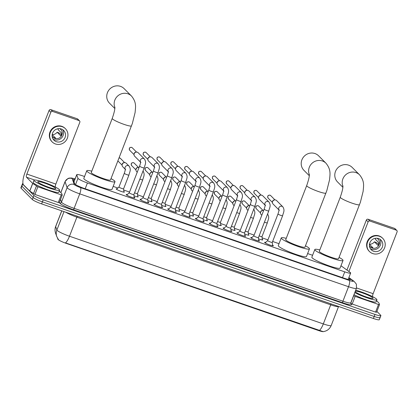 <?xml version="1.0" encoding="UTF-8"?>
<svg xmlns="http://www.w3.org/2000/svg" width="418" height="418" viewBox="0 0 418 418"><rect width="100%" height="100%" fill="white"/><g stroke="black" fill="none" stroke-linecap="round" stroke-linejoin="round"><path stroke-width="0.63" d="M262.258 239.336A4.399 0.564 -158.8 0 1 262.692 239.666A4.399 0.564 -158.8 0 1 262.797 239.875A4.399 0.564 -158.8 0 1 258.559 238.84M248.417 234.555A4.399 0.564 -158.8 0 1 248.851 234.885A4.399 0.564 -158.8 0 1 248.956 235.094A4.399 0.564 -158.8 0 1 244.718 234.059M234.576 229.775A4.399 0.564 -158.8 0 1 235.01 230.104A4.399 0.564 -158.8 0 1 235.12 230.313A4.399 0.564 -158.8 0 1 230.877 229.273M220.741 224.994A4.399 0.564 -158.8 0 1 221.169 225.323A4.399 0.564 -158.8 0 1 221.279 225.532A4.399 0.564 -158.8 0 1 217.036 224.492M206.9 220.213A4.399 0.564 -158.8 0 1 207.333 220.542A4.399 0.564 -158.8 0 1 207.438 220.751A4.399 0.564 -158.8 0 1 203.195 219.711M193.059 215.432A4.399 0.564 -158.8 0 1 193.492 215.756A4.399 0.564 -158.8 0 1 193.597 215.97A4.399 0.564 -158.8 0 1 189.354 214.93M179.218 210.651A4.399 0.564 -158.8 0 1 179.651 210.975A4.399 0.564 -158.8 0 1 179.756 211.189A4.399 0.564 -158.8 0 1 175.518 210.149M165.376 205.87A4.399 0.564 -158.8 0 1 165.81 206.194A4.399 0.564 -158.8 0 1 165.915 206.408A4.399 0.564 -158.8 0 1 161.677 205.369M151.535 201.089A4.399 0.564 -158.8 0 1 151.969 201.413A4.399 0.564 -158.8 0 1 152.074 201.628A4.399 0.564 -158.8 0 1 147.836 200.588M137.694 196.308A4.399 0.564 -158.8 0 1 138.128 196.632A4.399 0.564 -158.8 0 1 138.233 196.847A4.399 0.564 -158.8 0 1 133.995 195.807M123.853 191.528A4.399 0.564 -158.8 0 1 124.287 191.852A4.399 0.564 -158.8 0 1 124.392 192.066A4.399 0.564 -158.8 0 1 120.666 191.219A4.399 0.564 -158.8 0 1 116.293 189.093A4.399 0.564 -158.8 0 1 116.188 188.879A4.399 0.564 -158.8 0 1 116.946 188.847M272.536 245.032A4.682 0.601 -158.8 0 1 273.231 245.518A4.682 0.601 -158.8 0 1 273.346 245.742A4.682 0.601 -158.8 0 1 269.38 244.849A4.682 0.601 -158.8 0 1 264.73 242.581A4.682 0.601 -158.8 0 1 264.615 242.356A4.682 0.601 -158.8 0 1 265.696 242.377M258.695 240.245A4.682 0.601 -158.8 0 1 259.39 240.737A4.682 0.601 -158.8 0 1 259.505 240.961A4.682 0.601 -158.8 0 1 255.539 240.063A4.682 0.601 -158.8 0 1 250.889 237.8A4.682 0.601 -158.8 0 1 250.774 237.576A4.682 0.601 -158.8 0 1 251.855 237.596M244.854 235.465A4.682 0.601 -158.8 0 1 245.554 235.956A4.682 0.601 -158.8 0 1 245.664 236.18A4.682 0.601 -158.8 0 1 241.698 235.282A4.682 0.601 -158.8 0 1 237.048 233.019A4.682 0.601 -158.8 0 1 236.933 232.795A4.682 0.601 -158.8 0 1 238.014 232.81M231.018 230.684A4.682 0.601 -158.8 0 1 231.713 231.175A4.682 0.601 -158.8 0 1 231.823 231.4A4.682 0.601 -158.8 0 1 227.857 230.501A4.682 0.601 -158.8 0 1 223.207 228.238A4.682 0.601 -158.8 0 1 223.092 228.014A4.682 0.601 -158.8 0 1 224.173 228.029M217.177 225.903A4.682 0.601 -158.8 0 1 217.872 226.394A4.682 0.601 -158.8 0 1 217.982 226.619A4.682 0.601 -158.8 0 1 214.016 225.72A4.682 0.601 -158.8 0 1 209.366 223.458A4.682 0.601 -158.8 0 1 209.256 223.233A4.682 0.601 -158.8 0 1 210.332 223.249M203.336 221.122A4.682 0.601 -158.8 0 1 204.031 221.613A4.682 0.601 -158.8 0 1 204.141 221.838A4.682 0.601 -158.8 0 1 200.175 220.939A4.682 0.601 -158.8 0 1 195.525 218.677A4.682 0.601 -158.8 0 1 195.415 218.452A4.682 0.601 -158.8 0 1 196.491 218.468M189.495 216.341A4.682 0.601 -158.8 0 1 190.19 216.832A4.682 0.601 -158.8 0 1 190.305 217.057A4.682 0.601 -158.8 0 1 186.339 216.158A4.682 0.601 -158.8 0 1 181.684 213.896A4.682 0.601 -158.8 0 1 181.574 213.671A4.682 0.601 -158.8 0 1 182.65 213.687M175.654 211.56A4.682 0.601 -158.8 0 1 176.349 212.051A4.682 0.601 -158.8 0 1 176.464 212.276A4.682 0.601 -158.8 0 1 172.498 211.377A4.682 0.601 -158.8 0 1 167.843 209.115A4.682 0.601 -158.8 0 1 167.733 208.89A4.682 0.601 -158.8 0 1 168.809 208.906M161.813 206.779A4.682 0.601 -158.8 0 1 162.508 207.271A4.682 0.601 -158.8 0 1 162.623 207.495A4.682 0.601 -158.8 0 1 158.657 206.596A4.682 0.601 -158.8 0 1 154.007 204.334A4.682 0.601 -158.8 0 1 153.892 204.109A4.682 0.601 -158.8 0 1 154.974 204.125M147.972 201.999A4.682 0.601 -158.8 0 1 148.667 202.49A4.682 0.601 -158.8 0 1 148.782 202.714A4.682 0.601 -158.8 0 1 144.816 201.816A4.682 0.601 -158.8 0 1 140.166 199.553A4.682 0.601 -158.8 0 1 140.051 199.329A4.682 0.601 -158.8 0 1 141.132 199.344M134.131 197.218A4.682 0.601 -158.8 0 1 134.831 197.709A4.682 0.601 -158.8 0 1 134.941 197.933A4.682 0.601 -158.8 0 1 130.975 197.035A4.682 0.601 -158.8 0 1 126.325 194.772A4.682 0.601 -158.8 0 1 126.21 194.548A4.682 0.601 -158.8 0 1 127.291 194.563M84.546 176.506L82.665 175.858A8.25 1.061 21.2 0 0 76.745 174.656A8.25 1.061 21.2 0 0 76.75 174.781L77.967 178.319A8.25 1.061 21.2 0 0 78.161 178.59A8.25 1.061 21.2 0 0 87.43 182.964L344.745 271.852A8.25 1.061 21.2 0 0 350.66 273.048A8.25 1.061 21.2 0 0 350.038 272.306L341.778 266.329A8.25 1.061 21.2 0 0 340.957 265.806M57.579 238.328L57.903 239.268A7.425 0.956 21.2 0 0 58.081 239.514A7.425 0.956 21.2 0 0 66.425 243.448L318.25 330.439A7.425 0.956 21.2 0 0 323.516 331.589M312.591 255.283L307.627 253.569M279.01 243.684L272.635 241.479M267.948 239.859L262.112 237.847M254.107 235.078L248.271 233.066M240.272 230.297L234.43 228.28M226.431 225.516L220.594 223.499M212.59 220.735L206.753 218.719M198.749 215.954L192.912 213.938M184.908 211.174L179.071 209.157M171.066 206.393L165.23 204.376M157.225 201.612L151.389 199.595M143.384 196.831L137.548 194.814M129.549 192.05L123.707 190.033M117.871 188.016L113.163 186.391M61.786 210.855L55.683 226.587A9.624 9.489 161.1 0 0 55.547 233.051C54.81 230.83 54.852 228.62 55.678 226.425A11.004 1.416 21.2 0 0 55.683 226.587L56.869 230.041A11.004 1.416 21.2 0 0 57.125 230.402A11.004 1.416 21.2 0 0 69.487 236.233A9.624 2.665 109.1 0 1 65.485 242.884L323.177 331.631C326.975 331.108 329.65 329.065 331.202 325.512L338.585 306.472A11.004 1.416 -158.8 0 1 330.711 304.842L76.886 217.161A11.004 1.416 -158.8 0 1 65.704 212.208M58.196 239.211L58.473 239.571M379.905 317.267A8.25 1.061 -158.8 0 1 380.103 317.664A8.25 1.061 -158.8 0 1 374.183 316.463L42.417 201.857A8.25 1.061 -158.8 0 1 33.142 197.484L21.888 186.182A8.25 1.061 -158.8 0 1 21.689 185.791A8.25 1.061 -158.8 0 0 21.888 186.182L33.142 197.484A8.25 1.061 -158.8 0 0 42.417 201.857L374.183 316.463A8.25 1.061 -158.8 0 0 380.103 317.664L379.314 319.697A8.25 1.061 -158.8 0 1 373.394 318.495L41.628 203.89A8.25 1.061 -158.8 0 1 32.353 199.517L21.099 188.22A8.25 1.061 -158.8 0 1 20.9 187.823L22.478 183.753A8.25 1.061 -158.8 0 1 22.98 183.596M74.859 179.526A8.25 1.061 21.2 0 0 73.249 179.557A8.25 1.061 21.2 0 0 73.249 179.683L74.65 183.753A8.25 1.061 21.2 0 0 74.843 184.024A8.25 1.061 21.2 0 0 84.117 188.398L344.432 278.32A8.25 1.061 21.2 0 0 350.347 279.522A8.25 1.061 21.2 0 0 349.73 278.775L348.722 278.048M376.884 311.415L380.693 315.235A8.25 1.061 -158.8 0 1 380.892 315.627A8.25 1.061 -158.8 0 1 374.972 314.43L43.206 199.82A8.25 1.061 -158.8 0 1 33.931 195.446L22.676 184.15A8.25 1.061 -158.8 0 1 22.478 183.753M59.283 189.542A13.752 1.771 -158.8 0 1 59.612 190.2A13.752 1.771 -158.8 0 1 47.965 187.562A13.752 1.771 -158.8 0 1 34.302 180.91A13.752 1.771 -158.8 0 1 33.973 180.252A13.752 1.771 -158.8 0 1 45.619 182.891A13.752 1.771 -158.8 0 1 59.283 189.542M59.612 190.2L58.823 192.233A13.752 1.771 -158.8 0 1 47.177 189.594A13.752 1.771 -158.8 0 1 33.513 182.948A13.752 1.771 -158.8 0 1 33.184 182.29L33.973 180.252M38.048 182.206A9.624 1.238 -158.8 0 1 37.834 181.924A9.624 1.238 -158.8 0 1 45.39 183.382A9.624 1.238 -158.8 0 1 55.537 188.246A9.624 1.238 -158.8 0 1 55.636 188.826A9.624 1.238 -158.8 0 1 47.03 186.642A9.624 1.238 -158.8 0 1 38.048 182.206M62.209 195.081L59.262 202.693L58.28 202.495L61.237 194.866L37.876 186.794L34.919 194.422L29.782 191.104L23.518 184.829A11.004 3.046 109.1 0 1 25.096 172.279L49.063 110.483A1.374 1.311 -44.9 0 1 50.808 109.647L52.584 111.428A1.374 1.311 135.1 0 0 50.839 112.27L26.872 174.066A2.748 0.763 -70.9 0 0 26.48 177.201L32.672 183.418L37.876 186.794M58.28 202.495L34.919 194.422M55.375 187.081A2.748 0.763 -70.9 0 1 55.85 184.077L79.822 122.281A1.374 1.311 135.1 0 0 79.065 120.577L77.288 118.79L50.808 109.647M77.288 118.79A1.374 1.311 -44.9 0 1 77.769 119.093L79.545 120.875M79.065 120.577L52.584 111.428M61.237 194.866L62.225 195.065L61.686 193.477L59.283 191.052M61.284 128.974A6.876 6.547 135.1 0 0 53.253 131.848A6.876 6.547 135.1 0 0 53.948 140.182A6.876 6.547 135.1 0 0 56.357 141.686A6.876 6.547 135.1 0 0 64.388 138.813A6.876 6.547 135.1 0 0 63.693 130.479A6.876 6.547 135.1 0 0 61.284 128.974M53.081 139.095A6.876 6.547 135.1 0 0 54.397 139.727A6.876 6.547 135.1 0 0 62 137.438A6.876 6.547 135.1 0 0 62.606 129.606M52.36 136.508L53.175 137.323A5.502 5.241 -44.9 0 0 54.361 137.919A5.502 5.241 -44.9 0 0 55.672 138.191L52.177 134.68M52.119 136.116A5.502 5.241 135.1 0 0 52.971 137.25A5.502 5.241 135.1 0 0 54.894 138.452A5.502 5.241 135.1 0 0 61.315 136.153A5.502 5.241 135.1 0 0 60.762 129.486A5.502 5.241 135.1 0 0 59.633 128.634M65.443 128.728L65.088 128.373A9.353 8.903 135.1 0 0 61.817 126.325A9.353 8.903 135.1 0 0 50.897 130.238A9.353 8.903 135.1 0 0 51.842 141.571L52.198 141.932A9.353 8.903 135.1 0 0 55.469 143.975A9.353 8.903 135.1 0 0 66.389 140.061A9.353 8.903 135.1 0 0 65.443 128.728A9.353 8.903 135.1 0 0 62.172 126.685A9.353 8.903 135.1 0 0 51.252 130.599A9.353 8.903 135.1 0 0 52.198 141.932M61.336 134.544L58.661 132.736L57.125 132.208L60.678 135.777A5.502 5.241 -44.9 0 0 61.665 133.232L58.107 129.664A5.502 5.241 135.1 0 0 58.139 128.692M52.187 134.627A5.502 5.241 135.1 0 0 57.125 132.208M355.702 290.207A13.752 1.771 -158.8 0 1 376.566 299.142A13.752 1.771 -158.8 0 1 376.895 299.8A13.752 1.771 -158.8 0 1 368.54 298.306A13.752 1.771 -158.8 0 1 354.772 292.6M376.895 299.8L376.106 301.838A13.752 1.771 -158.8 0 1 367.751 300.343A13.752 1.771 -158.8 0 1 353.983 294.633M355.316 291.2A9.624 1.238 -158.8 0 1 364.041 293.488A9.624 1.238 -158.8 0 1 372.814 297.851A9.624 1.238 -158.8 0 1 372.913 298.431A9.624 1.238 -158.8 0 1 364.308 296.247A9.624 1.238 -158.8 0 1 355.326 291.806A9.624 1.238 -158.8 0 1 355.159 291.602M114.882 107.578A10.314 9.823 -44.9 0 1 117.056 96.61A10.314 9.823 -44.9 0 1 127.913 93.799A10.314 9.823 -44.9 0 1 131.524 96.056L124.115 88.626A10.314 9.823 135.1 0 0 120.509 86.369A10.314 9.823 135.1 0 0 108.461 90.685A10.314 9.823 135.1 0 0 109.5 103.183L114.819 108.523M114.872 107.008C115.034 109.098 114.156 112.902 112.233 118.435L91.265 172.498A10.314 1.327 21.2 0 0 91.511 172.989A10.314 1.327 21.2 0 0 101.762 177.979A10.314 1.327 21.2 0 0 110.498 179.959L132.354 123.472L135.103 112.531C135.5 107.207 136.827 102.624 131.524 96.056M111.01 178.627A15.126 1.949 -158.8 0 1 114.621 180.973A15.126 1.949 -158.8 0 1 114.987 181.699A15.126 1.949 -158.8 0 1 102.17 178.794A15.126 1.949 -158.8 0 1 87.137 171.479A15.126 1.949 -158.8 0 1 86.777 170.758A15.126 1.949 -158.8 0 1 91.777 171.171M114.987 181.699L112.024 189.328A15.126 1.949 -158.8 0 1 99.212 186.428A15.126 1.949 -158.8 0 1 84.18 179.108A15.126 1.949 -158.8 0 1 83.819 178.387L86.777 170.758M309.346 174.755A10.314 9.823 -44.9 0 1 311.525 163.788A10.314 9.823 -44.9 0 1 322.377 160.977A10.314 9.823 -44.9 0 1 325.988 163.234L318.579 155.799A10.314 9.823 135.1 0 0 314.973 153.547A10.314 9.823 135.1 0 0 302.925 157.858A10.314 9.823 135.1 0 0 303.964 170.361L309.283 175.696M309.336 174.186C309.498 176.271 308.62 180.08 306.697 185.608L285.729 239.676A10.314 1.327 21.2 0 0 285.975 240.167A10.314 1.327 21.2 0 0 296.226 245.157A10.314 1.327 21.2 0 0 304.962 247.132L326.819 190.645L329.567 179.709C329.964 174.384 331.291 169.802 325.988 163.234M305.48 245.805A15.126 1.949 -158.8 0 1 309.085 248.151A15.126 1.949 -158.8 0 1 309.451 248.872A15.126 1.949 -158.8 0 1 296.634 245.972A15.126 1.949 -158.8 0 1 281.607 238.657A15.126 1.949 -158.8 0 1 281.241 237.931A15.126 1.949 -158.8 0 1 286.246 238.344M309.451 248.872L306.488 256.506A15.126 1.949 -158.8 0 1 293.676 253.601A15.126 1.949 -158.8 0 1 278.644 246.286A15.126 1.949 -158.8 0 1 278.284 245.565L281.241 237.931M342.922 186.355A10.314 9.823 -44.9 0 1 345.101 175.382A10.314 9.823 -44.9 0 1 355.953 172.577A10.314 9.823 -44.9 0 1 359.564 174.834L352.16 167.399A10.314 9.823 135.1 0 0 348.549 165.141A10.314 9.823 135.1 0 0 336.506 169.457A10.314 9.823 135.1 0 0 337.545 181.961L342.859 187.295M342.917 185.785C343.073 187.87 342.196 191.679 340.278 197.207L319.305 251.27A10.314 1.327 21.2 0 0 319.556 251.767A10.314 1.327 21.2 0 0 329.802 256.756A10.314 1.327 21.2 0 0 338.538 258.732L360.394 202.244L363.143 191.308C363.54 185.979 364.867 181.402 359.564 174.834M339.055 257.404A15.126 1.949 -158.8 0 1 342.661 259.75A15.126 1.949 -158.8 0 1 343.026 260.471A15.126 1.949 -158.8 0 1 330.21 257.572A15.126 1.949 -158.8 0 1 315.182 250.257A15.126 1.949 -158.8 0 1 314.817 249.53A15.126 1.949 -158.8 0 1 319.822 249.943M343.026 260.471L340.069 268.1A15.126 1.949 -158.8 0 1 327.252 265.2A15.126 1.949 -158.8 0 1 312.225 257.885A15.126 1.949 -158.8 0 1 311.859 257.159L314.817 249.53M129.267 192.787A2.477 0.319 21.2 0 0 129.256 192.802A2.477 0.319 21.2 0 0 129.314 192.923A2.477 0.319 21.2 0 0 131.774 194.119A2.477 0.319 21.2 0 0 133.87 194.595A2.477 0.319 21.2 0 0 133.875 194.574L134.209 197.98M140.542 162.127L134.69 156.254A2.477 2.356 -44.9 0 1 137.334 152.215A2.477 2.356 -44.9 0 1 138.196 152.758L144.44 159.023C146.739 162.816 144.952 164.504 144.21 167.942A2.477 0.319 21.2 0 1 142.575 167.628A2.477 0.319 21.2 0 1 139.654 166.27A2.477 0.319 21.2 0 1 139.591 166.15L129.256 192.802L126.722 195.075M134.047 154.294L134.121 153.756A1.787 1.703 -44.9 0 1 135.704 152.178L136.242 152.11M143.108 197.568A2.477 0.319 21.2 0 0 143.097 197.583A2.477 0.319 21.2 0 0 143.155 197.704A2.477 0.319 21.2 0 0 145.616 198.9A2.477 0.319 21.2 0 0 147.711 199.376A2.477 0.319 21.2 0 0 147.716 199.355L148.05 202.761M154.383 166.907L148.531 161.034A2.477 2.356 -44.9 0 1 151.17 156.996A2.477 2.356 -44.9 0 1 152.037 157.539L158.281 163.804C160.58 167.597 158.793 169.285 158.046 172.723A2.477 0.319 21.2 0 1 156.416 172.409A2.477 0.319 21.2 0 1 153.49 171.051A2.477 0.319 21.2 0 1 153.432 170.931L143.097 197.583L140.563 199.856M147.888 159.075L147.962 158.537A1.787 1.703 -44.9 0 1 149.545 156.959L150.083 156.891M156.949 202.349A2.477 0.319 21.2 0 0 156.938 202.364A2.477 0.319 21.2 0 0 156.996 202.484A2.477 0.319 21.2 0 0 159.457 203.681A2.477 0.319 21.2 0 0 161.552 204.156A2.477 0.319 21.2 0 0 161.552 204.136L161.886 207.542M168.219 171.688L162.372 165.815A2.477 2.356 -44.9 0 1 165.011 161.776A2.477 2.356 -44.9 0 1 165.878 162.32L172.122 168.585C174.416 172.378 172.634 174.066 171.887 177.504A2.477 0.319 21.2 0 1 170.251 177.19A2.477 0.319 21.2 0 1 167.331 175.832A2.477 0.319 21.2 0 1 167.273 175.712L156.938 202.364L154.399 204.637M161.729 163.856L161.803 163.318A1.787 1.703 -44.9 0 1 163.386 161.74L163.924 161.672M170.79 207.129A2.477 0.319 21.2 0 0 170.774 207.145A2.477 0.319 21.2 0 0 170.837 207.265A2.477 0.319 21.2 0 0 173.292 208.462A2.477 0.319 21.2 0 0 175.393 208.937A2.477 0.319 21.2 0 0 175.393 208.916L175.727 212.323M182.06 176.469L176.213 170.596A2.477 2.356 -44.9 0 1 178.852 166.557A2.477 2.356 -44.9 0 1 179.719 167.101L185.963 173.365C188.257 177.159 186.475 178.847 185.728 182.285A2.477 0.319 21.2 0 1 184.092 181.971A2.477 0.319 21.2 0 1 181.172 180.613A2.477 0.319 21.2 0 1 181.114 180.492L170.774 207.145L168.24 209.418M175.57 168.637L175.644 168.099A1.787 1.703 -44.9 0 1 177.227 166.521L177.765 166.453M184.631 211.91A2.477 0.319 21.2 0 0 184.615 211.926A2.477 0.319 21.2 0 0 184.678 212.046A2.477 0.319 21.2 0 0 187.133 213.243A2.477 0.319 21.2 0 0 189.234 213.718A2.477 0.319 21.2 0 0 189.234 213.697L189.568 217.104M195.901 181.25L190.049 175.377A2.477 2.356 -44.9 0 1 192.693 171.338A2.477 2.356 -44.9 0 1 193.56 171.882L199.804 178.146C202.098 181.94 200.311 183.627 199.569 187.065A2.477 0.319 21.2 0 1 197.933 186.752A2.477 0.319 21.2 0 1 195.013 185.393A2.477 0.319 21.2 0 1 194.955 185.279L184.615 211.926L182.081 214.204M189.411 173.418L189.485 172.88A1.787 1.703 -44.9 0 1 191.068 171.302L191.606 171.234M198.472 216.691A2.477 0.319 21.2 0 0 198.456 216.707A2.477 0.319 21.2 0 0 198.519 216.827A2.477 0.319 21.2 0 0 200.974 218.024A2.477 0.319 21.2 0 0 203.075 218.499A2.477 0.319 21.2 0 0 203.075 218.478L203.409 221.885M209.742 186.031L203.89 180.158A2.477 2.356 -44.9 0 1 206.534 176.119A2.477 2.356 -44.9 0 1 207.401 176.662L213.645 182.932C215.939 186.721 214.152 188.408 213.41 191.846A2.477 0.319 21.2 0 1 211.774 191.533A2.477 0.319 21.2 0 1 208.854 190.174A2.477 0.319 21.2 0 1 208.796 190.059L198.456 216.707M203.252 178.199L203.326 177.666A1.787 1.703 -44.9 0 1 204.909 176.082L205.447 176.015M212.307 221.472A2.477 0.319 21.2 0 0 212.297 221.488A2.477 0.319 21.2 0 0 212.354 221.608A2.477 0.319 21.2 0 0 214.815 222.804A2.477 0.319 21.2 0 0 216.911 223.28A2.477 0.319 21.2 0 0 216.916 223.259L217.25 226.666M223.583 190.812L217.731 184.939A2.477 2.356 -44.9 0 1 220.375 180.9A2.477 2.356 -44.9 0 1 221.242 181.443L227.486 187.713C229.78 191.501 227.993 193.189 227.251 196.627A2.477 0.319 21.2 0 1 225.615 196.314A2.477 0.319 21.2 0 1 222.695 194.955A2.477 0.319 21.2 0 1 222.632 194.84L212.297 221.488L209.763 223.766M217.088 182.979L217.161 182.447A1.787 1.703 -44.9 0 1 218.75 180.863L219.283 180.795M226.148 226.253A2.477 0.319 21.2 0 0 226.138 226.269A2.477 0.319 21.2 0 0 226.195 226.389A2.477 0.319 21.2 0 0 228.656 227.585A2.477 0.319 21.2 0 0 230.752 228.061A2.477 0.319 21.2 0 0 230.757 228.04L231.091 231.447M237.424 195.593L231.572 189.72A2.477 2.356 -44.9 0 1 234.216 185.681A2.477 2.356 -44.9 0 1 235.078 186.224L241.322 192.494C243.621 196.282 241.834 197.97 241.092 201.408A2.477 0.319 21.2 0 1 239.457 201.1A2.477 0.319 21.2 0 1 236.536 199.736A2.477 0.319 21.2 0 1 236.473 199.621L226.138 226.269L223.604 228.547M230.929 187.76L231.002 187.227A1.787 1.703 -44.9 0 1 232.591 185.644L233.124 185.576M239.989 231.034A2.477 0.319 21.2 0 0 239.979 231.049A2.477 0.319 21.2 0 0 240.036 231.17A2.477 0.319 21.2 0 0 242.497 232.366A2.477 0.319 21.2 0 0 244.593 232.842A2.477 0.319 21.2 0 0 244.598 232.821L244.932 236.227M251.265 200.374L245.413 194.501A2.477 2.356 -44.9 0 1 248.057 190.462A2.477 2.356 -44.9 0 1 248.919 191.005L255.163 197.275C257.462 201.063 255.675 202.751 254.933 206.189A2.477 0.319 21.2 0 1 253.298 205.881A2.477 0.319 21.2 0 1 250.377 204.517A2.477 0.319 21.2 0 1 250.314 204.402L239.979 231.049L237.445 233.328M244.77 192.541L244.844 192.008A1.787 1.703 -44.9 0 1 246.432 190.425L246.965 190.357M253.831 235.815A2.477 0.319 21.2 0 0 253.82 235.83A2.477 0.319 21.2 0 0 253.878 235.951A2.477 0.319 21.2 0 0 256.339 237.147A2.477 0.319 21.2 0 0 258.434 237.623A2.477 0.319 21.2 0 0 258.439 237.602L258.773 241.014M265.106 205.154L259.254 199.281A2.477 2.356 -44.9 0 1 261.893 195.243A2.477 2.356 -44.9 0 1 262.76 195.786L269.004 202.056C271.303 205.844 269.516 207.532 268.769 210.97A2.477 0.319 21.2 0 1 267.139 210.662A2.477 0.319 21.2 0 1 264.213 209.298A2.477 0.319 21.2 0 1 264.155 209.183L253.82 235.83L251.286 238.108M258.611 197.322L258.685 196.789A1.787 1.703 -44.9 0 1 260.268 195.206L260.806 195.138M267.672 240.596A2.477 0.319 21.2 0 0 267.661 240.611A2.477 0.319 21.2 0 0 267.719 240.731A2.477 0.319 21.2 0 0 270.18 241.928A2.477 0.319 21.2 0 0 272.275 242.403A2.477 0.319 21.2 0 0 272.275 242.383L272.614 245.794M278.947 209.935L273.095 204.062A2.477 2.356 -44.9 0 1 275.734 200.023A2.477 2.356 -44.9 0 1 276.601 200.567L282.845 206.837C285.139 210.625 283.357 212.313 282.61 215.751A2.477 0.319 21.2 0 1 280.98 215.442A2.477 0.319 21.2 0 1 278.054 214.079A2.477 0.319 21.2 0 1 277.996 213.964L267.661 240.611L265.127 242.889M272.452 202.103L272.526 201.57A1.787 1.703 -44.9 0 1 274.109 199.992L274.647 199.919M116.491 189.26L118.973 187.024A2.477 0.319 21.2 0 0 118.968 187.034A2.477 0.319 21.2 0 0 119.031 187.154A2.477 0.319 21.2 0 0 121.486 188.351A2.477 0.319 21.2 0 0 123.587 188.826A2.477 0.319 21.2 0 0 123.587 188.805L123.916 192.139M125.243 169.274L122.761 166.777A2.477 2.356 -44.9 0 1 125.4 162.743A2.477 2.356 -44.9 0 1 126.267 163.286L129.146 166.176C131.44 169.964 129.653 171.652 128.911 175.09A2.477 0.319 21.2 0 1 127.276 174.781A2.477 0.319 21.2 0 1 124.355 173.423A2.477 0.319 21.2 0 1 124.298 173.303C125.74 168.909 125.076 169.619 125.228 169.003L125.64 169.671M122.119 164.823L122.192 164.284A1.787 1.703 -44.9 0 1 123.775 162.706L124.313 162.633M134.554 192.829A2.477 0.319 21.2 0 0 137.428 193.607A2.477 0.319 21.2 0 0 137.428 193.586L137.757 196.92M137.245 172.206L136.597 171.558A2.477 2.356 -44.9 0 1 139.079 167.477M135.96 169.603L136.033 169.065A1.787 1.703 -44.9 0 1 137.616 167.487L138.154 167.419M148.395 197.609A2.477 0.319 21.2 0 0 151.264 198.388A2.477 0.319 21.2 0 0 151.269 198.367L151.598 201.701M151.086 176.986L150.438 176.339A2.477 2.356 -44.9 0 1 152.92 172.258M149.801 174.384L149.874 173.846A1.787 1.703 -44.9 0 1 151.457 172.268L151.995 172.2M162.236 202.39A2.477 0.319 21.2 0 0 165.105 203.169A2.477 0.319 21.2 0 0 165.11 203.148L165.434 206.482M164.922 181.767L164.279 181.125A2.477 2.356 -44.9 0 1 166.761 177.039M163.637 179.165L163.71 178.627A1.787 1.703 -44.9 0 1 165.298 177.049L165.831 176.981M176.077 207.171A2.477 0.319 21.2 0 0 178.946 207.95A2.477 0.319 21.2 0 0 178.951 207.929L179.275 211.262M178.763 186.548L178.12 185.905A2.477 2.356 -44.9 0 1 180.602 181.82M177.478 183.946L177.551 183.408A1.787 1.703 -44.9 0 1 179.139 181.83L179.672 181.762M189.918 211.952A2.477 0.319 21.2 0 0 192.787 212.731A2.477 0.319 21.2 0 0 192.792 212.71L193.116 216.043M192.604 191.329L191.961 190.686A2.477 2.356 -44.9 0 1 194.438 186.6M191.319 188.727L191.392 188.189A1.787 1.703 -44.9 0 1 192.975 186.611L193.513 186.543M203.759 216.733A2.477 0.319 21.2 0 0 206.628 217.512A2.477 0.319 21.2 0 0 206.633 217.491L206.957 220.824M206.445 196.11L205.802 195.467A2.477 2.356 -44.9 0 1 208.279 191.381M205.16 193.508L205.233 192.97A1.787 1.703 -44.9 0 1 206.816 191.392L207.354 191.324M217.595 221.514A2.477 0.319 21.2 0 0 220.469 222.292A2.477 0.319 21.2 0 0 220.469 222.271L220.798 225.605M220.286 200.891L219.643 200.248A2.477 2.356 -44.9 0 1 222.12 196.162M219.001 198.289L219.074 197.751A1.787 1.703 -44.9 0 1 220.657 196.173L221.195 196.105M231.436 226.295A2.477 0.319 21.2 0 0 234.31 227.073A2.477 0.319 21.2 0 0 234.31 227.052L234.639 230.386M234.127 205.672L233.484 205.029A2.477 2.356 -44.9 0 1 235.961 200.943M232.842 203.07L232.915 202.537A1.787 1.703 -44.9 0 1 234.498 200.953L235.036 200.886M245.277 231.076A2.477 0.319 21.2 0 0 248.151 231.854A2.477 0.319 21.2 0 0 248.151 231.833L248.48 235.167M247.968 210.453L247.32 209.81A2.477 2.356 -44.9 0 1 249.802 205.724M246.683 207.85L246.756 207.318A1.787 1.703 -44.9 0 1 248.339 205.734L248.877 205.666M259.118 235.856A2.477 0.319 21.2 0 0 261.992 236.635A2.477 0.319 21.2 0 0 261.992 236.614L262.321 239.948M261.809 215.233L261.161 214.591A2.477 2.356 -44.9 0 1 263.643 210.505M260.524 212.631L260.597 212.098A1.787 1.703 -44.9 0 1 262.18 210.515L262.718 210.447M378.515 304.466L379.502 304.665L376.545 312.293L375.557 312.094L378.515 304.466L355.159 296.399L352.196 304.027L350.739 303.369M375.557 312.094L352.196 304.027M346.956 270.075L366.34 220.087A1.374 1.311 -44.9 0 1 368.086 219.246L369.862 221.033A1.374 1.311 135.1 0 0 368.122 221.869L348.884 271.47M372.652 296.681A2.748 0.763 -70.9 0 1 373.133 293.676L397.1 231.88A1.374 1.311 135.1 0 0 396.342 230.177L394.566 228.395L368.086 219.246M394.566 228.395A1.374 1.311 -44.9 0 1 395.047 228.693L396.823 230.48M396.342 230.177L369.862 221.033M353.586 295.657L355.159 296.399M376.545 312.293L379.502 304.665L378.964 303.076L376.566 300.652M378.567 238.573A6.876 6.547 135.1 0 0 370.536 241.452A6.876 6.547 135.1 0 0 371.231 249.786A6.876 6.547 135.1 0 0 373.635 251.291A6.876 6.547 135.1 0 0 381.665 248.412A6.876 6.547 135.1 0 0 380.97 240.078A6.876 6.547 135.1 0 0 378.567 238.573M370.364 248.694A6.876 6.547 135.1 0 0 371.68 249.327A6.876 6.547 135.1 0 0 379.278 247.043A6.876 6.547 135.1 0 0 379.884 239.206M369.643 246.113L370.452 246.928A5.502 5.241 -44.9 0 0 371.639 247.519A5.502 5.241 -44.9 0 0 372.95 247.79L369.455 244.284M369.402 245.716A5.502 5.241 135.1 0 0 370.249 246.85A5.502 5.241 135.1 0 0 372.172 248.057A5.502 5.241 135.1 0 0 378.598 245.753A5.502 5.241 135.1 0 0 378.044 239.086A5.502 5.241 135.1 0 0 376.911 238.234M382.726 238.333L382.371 237.973A9.353 8.903 135.1 0 0 379.1 235.93A9.353 8.903 135.1 0 0 368.174 239.843A9.353 8.903 135.1 0 0 369.12 251.176L369.475 251.531A9.353 8.903 135.1 0 0 372.746 253.58A9.353 8.903 135.1 0 0 383.667 249.666A9.353 8.903 135.1 0 0 382.726 238.333A9.353 8.903 135.1 0 0 379.455 236.285A9.353 8.903 135.1 0 0 368.53 240.198A9.353 8.903 135.1 0 0 369.475 251.531M378.614 244.143L375.939 242.341L374.403 241.808L377.956 245.376A5.502 5.241 -44.9 0 0 378.943 242.832L375.39 239.268A5.502 5.241 135.1 0 0 375.421 238.297M369.465 244.227A5.502 5.241 135.1 0 0 374.403 241.808M75.543 184.563L77.967 178.319M57.903 239.268L58.013 238.991M85.183 188.764L87.43 182.964M74.002 181.867L76.75 174.781M342.494 277.651L344.745 271.852M331.14 303.902A2.748 0.763 -70.9 0 0 330.711 304.842L323.313 323.913A11.004 1.416 21.2 0 0 331.202 325.512M58.353 239.436L56.733 236.504A9.624 9.489 161.1 0 1 56.869 230.041L64.011 211.623M319.31 330.565A9.624 2.665 -70.9 0 0 323.313 323.913L69.487 236.233L76.886 217.161A2.748 0.763 -70.9 0 1 77.32 216.221M373.394 318.495L374.972 314.43M41.628 203.89L43.206 199.82M32.353 199.517L33.931 195.446M21.099 188.22L22.676 184.15M75.088 178.935A5.502 0.711 21.2 0 0 72.173 178.559L74.211 184.484A5.502 0.711 21.2 0 0 74.336 184.667A5.502 0.711 21.2 0 0 80.517 187.583L349.333 280.441A5.502 0.711 21.2 0 0 353.142 280.98A5.502 0.711 21.2 0 0 352.865 280.744L348.811 277.818M352.865 280.744A5.502 4.896 125.9 0 1 354.114 281.371L356.392 284.156L356.434 288.315A11.004 1.416 -158.8 0 1 348.544 286.717L79.733 193.858A11.004 1.416 -158.8 0 1 67.371 188.027A11.004 1.416 -158.8 0 1 67.11 187.666L61.488 202.16A11.004 1.416 21.2 0 0 61.749 202.521A11.004 1.416 21.2 0 0 74.111 208.352L342.922 301.211A11.004 1.416 21.2 0 0 350.812 302.81L350.869 303.74M350.78 303.546A12.378 1.594 -158.8 0 1 342.723 302.784L73.913 209.92A1.374 0.381 109.1 0 1 74.111 208.352L79.733 193.858A5.502 1.52 -70.9 0 0 80.517 187.583M73.913 209.92A12.378 1.594 -158.8 0 1 60.004 203.362A12.378 1.594 -158.8 0 1 59.711 202.955L59.455 202.202M74.211 184.484A5.502 5.424 161.1 0 0 67.11 187.666L65.072 181.736L60.85 192.625M72.173 178.559A5.502 5.424 161.1 0 0 65.072 181.736A11.004 1.416 -158.8 0 1 65.067 181.569L60.803 192.578M60.542 199.402L61.488 202.16A1.374 1.353 -18.9 0 1 59.711 202.955M349.333 280.441A5.502 1.52 -70.9 0 1 348.544 286.717L342.922 301.211A1.374 0.381 109.1 0 0 342.723 302.784M349.391 279.652L349.73 278.775M55.85 184.077L26.872 174.066M34.569 179.996L26.48 177.201M29.715 191.047L32.672 183.418M50.839 112.27L49.063 110.483M32.745 183.476L29.782 191.104M33.445 193.753L36.403 186.125M112.233 118.435A10.314 1.327 21.2 0 0 112.484 118.926A10.314 1.327 21.2 0 0 124.073 124.392A10.314 1.327 21.2 0 0 131.466 125.891M306.697 185.608A10.314 1.327 21.2 0 0 306.948 186.104A10.314 1.327 21.2 0 0 318.537 191.569A10.314 1.327 21.2 0 0 325.93 193.069M340.278 197.207A10.314 1.327 21.2 0 0 340.524 197.704A10.314 1.327 21.2 0 0 352.113 203.169A10.314 1.327 21.2 0 0 359.506 204.668M131.534 147.376A1.787 0.496 109.1 0 1 131.613 147.376C129.444 147.261 128.828 148.244 129.763 150.328A1.787 1.703 -44.9 0 1 131.67 147.418A1.787 1.703 -44.9 0 1 132.297 147.805L136.561 152.089M132.297 147.805L131.613 147.376A1.787 0.496 109.1 0 1 131.67 147.418M140.537 161.98A2.477 2.356 -44.9 0 1 144.44 159.023M145.37 152.157A1.787 0.496 109.1 0 1 145.454 152.162C143.285 152.042 142.669 153.025 143.604 155.109A1.787 1.703 -44.9 0 1 145.511 152.199A1.787 1.703 -44.9 0 1 146.138 152.586L150.402 156.87M146.138 152.586L145.454 152.162A1.787 0.496 109.1 0 1 145.511 152.199M154.378 166.761A2.477 2.356 -44.9 0 1 158.281 163.804M159.211 156.938A1.787 0.496 109.1 0 1 159.295 156.943C157.126 156.823 156.51 157.805 157.445 159.89A1.787 1.703 -44.9 0 1 159.352 156.98A1.787 1.703 -44.9 0 1 159.974 157.367L164.243 161.651M159.974 157.367L159.295 156.943A1.787 0.496 109.1 0 1 159.352 156.98M168.219 171.542A2.477 2.356 -44.9 0 1 172.122 168.585M173.052 161.719A1.787 0.496 109.1 0 1 173.136 161.724C170.967 161.604 170.351 162.586 171.286 164.676A1.787 1.703 -44.9 0 1 173.193 161.761A1.787 1.703 -44.9 0 1 173.815 162.153L178.078 166.432M173.815 162.153L173.136 161.724A1.787 0.496 109.1 0 1 173.193 161.761M182.06 176.323A2.477 2.356 -44.9 0 1 185.963 173.365M186.893 166.5A1.787 0.496 109.1 0 1 186.977 166.505C184.808 166.385 184.192 167.367 185.122 169.457A1.787 1.703 -44.9 0 1 187.034 166.542A1.787 1.703 -44.9 0 1 187.656 166.934L191.919 171.213M187.656 166.934L186.977 166.505A1.787 0.496 109.1 0 1 187.034 166.542M195.901 181.104A2.477 2.356 -44.9 0 1 199.804 178.146M200.734 171.281A1.787 0.496 109.1 0 1 200.812 171.286C198.649 171.166 198.033 172.148 198.963 174.238A1.787 1.703 -44.9 0 1 200.87 171.323A1.787 1.703 -44.9 0 1 201.497 171.714L205.76 175.994M201.497 171.714L200.812 171.286A1.787 0.496 109.1 0 1 200.87 171.323M209.742 185.885A2.477 2.356 -44.9 0 1 213.645 182.932M214.575 176.062A1.787 0.496 109.1 0 1 214.653 176.067C212.49 175.947 211.874 176.929 212.804 179.019A1.787 1.703 -44.9 0 1 214.711 176.103A1.787 1.703 -44.9 0 1 215.338 176.495L219.602 180.775M215.338 176.495L214.653 176.067A1.787 0.496 109.1 0 1 214.711 176.103M223.578 190.665A2.477 2.356 -44.9 0 1 227.486 187.713M228.416 180.842A1.787 0.496 109.1 0 1 228.494 180.848C226.326 180.728 225.71 181.71 226.645 183.8A1.787 1.703 -44.9 0 1 228.552 180.884A1.787 1.703 -44.9 0 1 229.179 181.276L233.443 185.555M229.179 181.276L228.494 180.848A1.787 0.496 109.1 0 1 228.552 180.884M237.419 195.446A2.477 2.356 -44.9 0 1 241.322 192.494M242.257 185.623A1.787 0.496 109.1 0 1 242.335 185.629C240.167 185.508 239.551 186.491 240.486 188.581A1.787 1.703 -44.9 0 1 242.393 185.665A1.787 1.703 -44.9 0 1 243.02 186.057L247.284 190.336M243.02 186.057L242.335 185.629A1.787 0.496 109.1 0 1 242.393 185.665M251.26 200.227A2.477 2.356 -44.9 0 1 255.163 197.275M256.093 190.404A1.787 0.496 109.1 0 1 256.177 190.409C254.008 190.289 253.392 191.272 254.327 193.362A1.787 1.703 -44.9 0 1 256.234 190.446A1.787 1.703 -44.9 0 1 256.861 190.838L261.125 195.117M256.861 190.838L256.177 190.409A1.787 0.496 109.1 0 1 256.234 190.446M265.101 205.008A2.477 2.356 -44.9 0 1 269.004 202.056M269.934 195.185A1.787 0.496 109.1 0 1 270.018 195.19C267.849 195.07 267.233 196.052 268.168 198.142A1.787 1.703 -44.9 0 1 270.075 195.227A1.787 1.703 -44.9 0 1 270.702 195.619L274.966 199.898M270.702 195.619L270.018 195.19A1.787 0.496 109.1 0 1 270.075 195.227M278.942 209.789A2.477 2.356 -44.9 0 1 282.845 206.837M119.067 157.852A1.787 1.703 -44.9 0 1 120.363 158.333L124.627 162.612M125.243 169.128A2.477 2.356 -44.9 0 1 129.146 166.176M133.441 162.686A1.787 0.496 109.1 0 1 133.52 162.686C131.356 162.565 130.74 163.553 131.67 165.638A1.787 1.703 -44.9 0 1 133.577 162.722A1.787 1.703 -44.9 0 1 134.204 163.114L138.468 167.399M134.204 163.114L133.52 162.686A1.787 0.496 109.1 0 1 133.577 162.722M139.884 179.097A2.477 0.319 21.2 0 0 141.117 179.562A2.477 0.319 21.2 0 0 142.752 179.876L137.428 193.607M147.282 167.466A1.787 0.496 109.1 0 1 147.361 167.466C145.198 167.346 144.581 168.334 145.511 170.419A1.787 1.703 -44.9 0 1 147.418 167.508A1.787 1.703 -44.9 0 1 148.045 167.895L152.309 172.179M148.045 167.895L147.361 167.466A1.787 0.496 109.1 0 1 147.418 167.508M153.719 183.878A2.477 0.319 21.2 0 0 154.958 184.343A2.477 0.319 21.2 0 0 156.593 184.657L151.264 198.388M161.123 172.247A1.787 0.496 109.1 0 1 161.202 172.253C159.039 172.132 158.417 173.115 159.352 175.199A1.787 1.703 -44.9 0 1 161.259 172.289A1.787 1.703 -44.9 0 1 161.886 172.676L166.15 176.96M161.886 172.676L161.202 172.253A1.787 0.496 109.1 0 1 161.259 172.289M167.561 188.659A2.477 0.319 21.2 0 0 168.799 189.124A2.477 0.319 21.2 0 0 170.434 189.438L165.105 203.169M174.964 177.028A1.787 0.496 109.1 0 1 175.043 177.033C172.874 176.913 172.258 177.896 173.193 179.98A1.787 1.703 -44.9 0 1 175.1 177.07A1.787 1.703 -44.9 0 1 175.727 177.457L179.991 181.741M175.727 177.457L175.043 177.033A1.787 0.496 109.1 0 1 175.1 177.07M181.402 193.44A2.477 0.319 21.2 0 0 182.64 193.905A2.477 0.319 21.2 0 0 184.275 194.218L178.946 207.95M188.805 181.809A1.787 0.496 109.1 0 1 188.884 181.814C186.715 181.694 186.099 182.676 187.034 184.761A1.787 1.703 -44.9 0 1 188.941 181.851A1.787 1.703 -44.9 0 1 189.568 182.238L193.832 186.522M189.568 182.238L188.884 181.814A1.787 0.496 109.1 0 1 188.941 181.851M195.243 198.221A2.477 0.319 21.2 0 0 196.481 198.686A2.477 0.319 21.2 0 0 198.116 198.999L192.787 212.731M202.641 186.59A1.787 0.496 109.1 0 1 202.725 186.595C200.556 186.475 199.94 187.457 200.875 189.547A1.787 1.703 -44.9 0 1 202.782 186.632A1.787 1.703 -44.9 0 1 203.409 187.024L207.673 191.303M203.409 187.024L202.725 186.595A1.787 0.496 109.1 0 1 202.782 186.632M209.084 203.002A2.477 0.319 21.2 0 0 210.322 203.467A2.477 0.319 21.2 0 0 211.952 203.78L206.628 217.512M216.482 191.371A1.787 0.496 109.1 0 1 216.566 191.376C214.397 191.256 213.781 192.238 214.716 194.328A1.787 1.703 -44.9 0 1 216.623 191.413A1.787 1.703 -44.9 0 1 217.245 191.805L221.514 196.084M217.245 191.805L216.566 191.376A1.787 0.496 109.1 0 1 216.623 191.413M222.925 207.783A2.477 0.319 21.2 0 0 224.158 208.248A2.477 0.319 21.2 0 0 225.793 208.561L220.469 222.292M230.323 196.152A1.787 0.496 109.1 0 1 230.407 196.157C228.238 196.037 227.622 197.019 228.557 199.109A1.787 1.703 -44.9 0 1 230.464 196.194A1.787 1.703 -44.9 0 1 231.086 196.585L235.35 200.865M231.086 196.585L230.407 196.157A1.787 0.496 109.1 0 1 230.464 196.194M236.766 212.563A2.477 0.319 21.2 0 0 237.999 213.028A2.477 0.319 21.2 0 0 239.634 213.342L234.31 227.073M244.164 200.933A1.787 0.496 109.1 0 1 244.248 200.938C242.079 200.818 241.463 201.8 242.393 203.89A1.787 1.703 -44.9 0 1 244.305 200.974A1.787 1.703 -44.9 0 1 244.927 201.366L249.191 205.646M244.927 201.366L244.248 200.938A1.787 0.496 109.1 0 1 244.305 200.974M250.607 217.344A2.477 0.319 21.2 0 0 251.84 217.809A2.477 0.319 21.2 0 0 253.475 218.123L248.151 231.854M258.005 205.713A1.787 0.496 109.1 0 1 258.084 205.719C255.92 205.599 255.304 206.581 256.234 208.671A1.787 1.703 -44.9 0 1 258.141 205.755A1.787 1.703 -44.9 0 1 258.768 206.147L263.032 210.426M258.768 206.147L258.084 205.719A1.787 0.496 109.1 0 1 258.141 205.755M264.448 222.125A2.477 0.319 21.2 0 0 265.681 222.59A2.477 0.319 21.2 0 0 267.316 222.904L261.992 236.635M373.133 293.676L356.559 287.95M368.122 221.869L366.34 220.087M350.733 303.322L353.68 295.725M73.976 181.793L76.745 174.656M348.184 279.433L350.66 273.048M56.733 236.504L55.547 233.051M55.678 226.425L61.723 210.834M380.892 315.627L380.103 317.664M356.434 288.315L350.812 302.81M354.114 281.371L348.894 277.599M75.109 178.883L71.509 178.011L69.169 178.094L67.967 178.496L65.067 181.569M62.225 195.065L59.262 202.693M133.87 194.595L144.21 167.942M140.934 162.518L140.526 161.855C140.37 162.466 141.033 161.756 139.591 166.15M129.763 150.328L134.026 154.613M147.711 199.376L158.046 172.723M154.775 167.299L154.367 166.636C154.211 167.247 154.874 166.536 153.432 170.931M143.604 155.109L147.867 159.394M161.552 204.156L171.887 177.504M168.616 172.08L168.208 171.417C168.052 172.028 168.715 171.317 167.273 175.712M157.445 159.89L161.709 164.175M175.393 208.937L185.728 182.285M182.457 176.861L182.049 176.197C181.893 176.809 182.556 176.098 181.114 180.492M171.286 164.676L175.55 168.956M189.234 213.718L199.569 187.065M196.298 181.642L195.885 180.978C195.734 181.595 196.397 180.879 194.955 185.279M185.122 169.457L189.385 173.736M203.075 218.499L213.41 191.846M198.461 216.696L195.922 218.985M210.134 186.423L209.726 185.759C209.575 186.376 210.238 185.66 208.796 190.059M198.963 174.238L203.226 178.517M216.911 223.28L227.251 196.627M223.975 191.204L223.567 190.54C223.416 191.157 224.074 190.441 222.632 194.84M212.804 179.019L217.067 183.298M230.752 228.061L241.092 201.408M237.816 195.985L237.408 195.321C237.257 195.938 237.915 195.222 236.473 199.621M226.645 183.8L230.908 188.079M244.593 232.842L254.933 206.189M251.657 200.765L251.249 200.102C251.093 200.718 251.756 200.003 250.314 204.402M240.486 188.581L244.749 192.86M258.434 237.623L268.769 210.97M265.498 205.546L265.09 204.883C264.934 205.499 265.597 204.789 264.155 209.183M254.327 193.362L258.59 197.641M272.275 242.403L282.61 215.751M279.339 210.327L278.931 209.664C278.775 210.28 279.438 209.57 277.996 213.964M268.168 198.142L272.431 202.422M119.088 157.811L120.363 158.333M123.587 188.826L128.911 175.09M118.968 187.034L124.298 173.303M117.886 160.909L122.098 165.136M142.987 170.957C145.281 174.745 143.494 176.433 142.752 179.876M131.67 165.638L135.934 169.917M156.828 175.738C159.122 179.526 157.335 181.213 156.593 184.657M145.511 170.419L149.775 174.703M170.664 180.519C172.963 184.307 171.176 185.994 170.434 189.438M159.352 175.199L163.616 179.484M184.505 185.299C186.804 189.088 185.017 190.775 184.275 194.218M173.193 179.98L177.457 184.265M198.346 190.08C200.645 193.868 198.858 195.556 198.116 198.999M187.034 184.761L191.298 189.046M212.187 194.861C214.486 198.649 212.699 200.337 211.952 203.78M200.875 189.547L205.139 193.827M226.028 199.642C228.322 203.43 226.54 205.118 225.793 208.561M214.716 194.328L218.98 198.607M239.869 204.423C242.163 208.211 240.381 209.899 239.634 213.342M228.557 199.109L232.821 203.388M253.71 209.204C256.004 212.997 254.217 214.68 253.475 218.123M242.393 203.89L246.657 208.169M267.551 213.985C269.845 217.778 268.058 219.46 267.316 222.904M256.234 208.671L260.498 212.95"/></g></svg>
